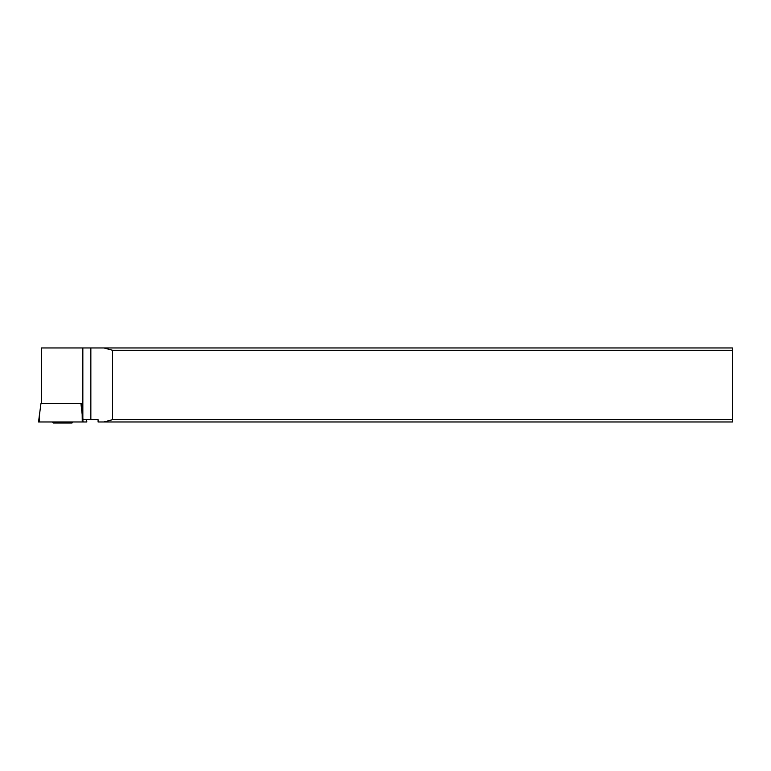<?xml version="1.0" encoding="UTF-8"?>
<svg xmlns="http://www.w3.org/2000/svg" width="771" height="771" viewBox="0 0 771 771"><rect width="100%" height="100%" fill="white"/><g stroke="black" fill="none" stroke-linecap="round" stroke-linejoin="round"><path stroke-width="1.16" d="M82.179 414.441L80.945 403.609L81.707 403.609L40.94 403.609L38.55 421.978L86.834 421.978L86.554 419.665L86.834 421.978L82.256 421.978L82.179 414.441L83.095 421.978M81.707 403.609L82.979 419.665L98.09 419.665L98.09 421.978L103.931 421.978L112.566 419.665L732.45 419.665L732.45 347.962L41.451 347.962L41.451 403.609M732.45 350.275L112.566 350.275L112.566 419.665M103.931 347.962L112.566 350.275M103.931 421.978L732.45 421.978L732.45 419.665M52.38 421.978L53.44 423.038L71.944 423.038L73.014 421.978M39.552 421.978L39.475 414.441L38.55 421.978L82.256 421.978M90.853 347.962L90.853 419.665M82.844 418.133L82.844 347.962"/></g></svg>
